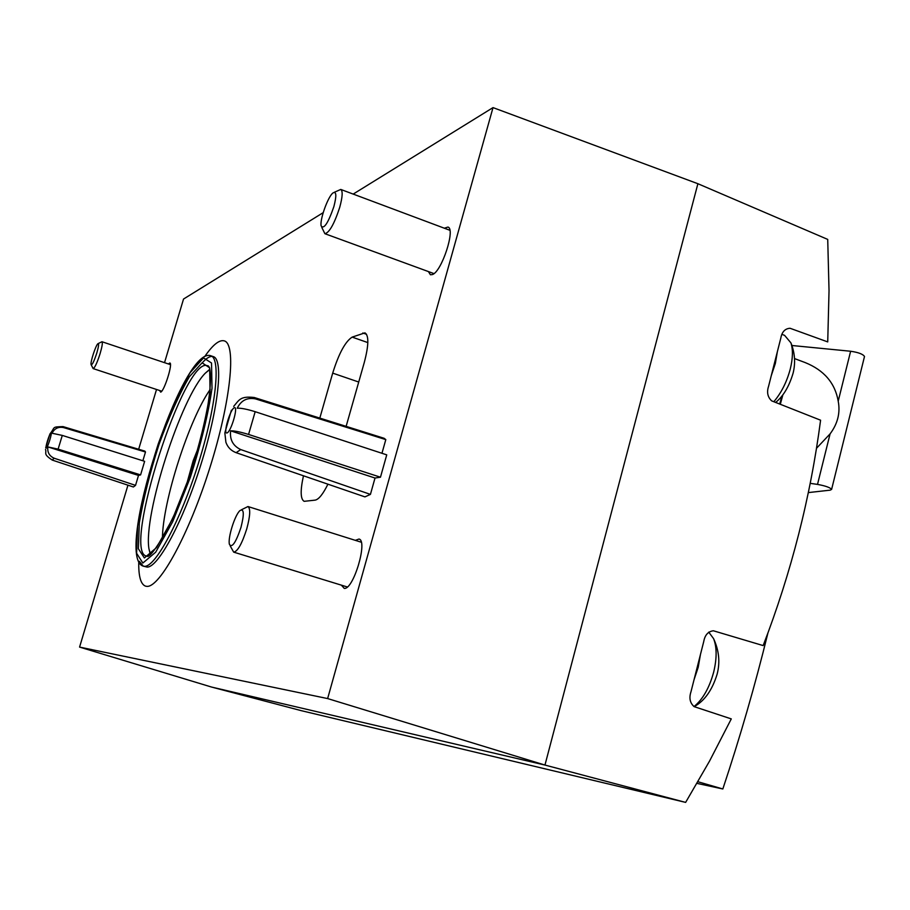 <?xml version="1.0" encoding="UTF-8"?>
<svg xmlns="http://www.w3.org/2000/svg" width="910" height="910" viewBox="0 0 910 910"><rect width="100%" height="100%" fill="white"/><g stroke="black" fill="none" stroke-linecap="round" stroke-linejoin="round"><path stroke-width="1.36" d="M385.806 439.61L255.471 398.887L254.208 397.488L384.156 438.301L385.806 439.61L381.961 453.282M370.427 494.392L364.921 496.883L236.122 452.679L240.706 449.563L370.427 494.392L375.011 478.034L230.628 430.839C229.627 439.632 232.983 445.877 240.706 449.563M255.471 398.887C247.156 397.295 241.082 400.4 237.237 408.215C240.843 407.964 246.826 409.125 255.175 411.695L386.739 454.852L380.471 477.204L375.011 478.034M230.628 430.839C234.2 430.68 240.172 431.886 248.566 434.445L380.471 477.204M145.486 451.997L63.427 427.552L63.006 426.597L144.849 451.11L145.486 451.997L142.87 460.778M135.533 485.371L133.395 486.986L52.268 460.085L54.099 458.196L135.533 485.371L138.502 475.418L47.855 446.912C47.218 452.224 49.288 455.978 54.099 458.196M63.427 427.552C58.251 426.619 54.452 428.508 52.029 433.24L62.289 435.412L144.633 461.325L140.595 474.895L138.502 475.418M47.855 446.912L58.115 449.13L140.595 474.895M685.639 802.392L709.55 761.078L731.287 718.9L694.148 706.638C689.973 702.998 688.915 698.05 690.974 691.805L703.76 641.47C704.92 635.009 708.128 631.438 713.383 630.778L763.16 645.588C791.347 572.31 810.48 497.178 820.592 420.204L771.657 400.866C767.63 397.078 766.607 392.21 768.586 386.261L780.814 338.099C781.929 331.877 785.011 328.601 790.062 328.271L827.725 341.91L829.033 290.7L827.725 239.41L697.89 183.718L544.965 765.06L685.639 802.392L301.415 710.699L211.586 687.061L79.579 647.09L327.634 698.573L544.965 765.06L211.586 687.061M697.89 183.718L493.015 107.607L353.194 194.092M323.186 212.656L183.536 299.037L164.528 362.669M319.82 418.088L332.696 373.123C338.816 353.524 345.299 341.523 352.159 337.11L364.955 332.855C368.982 335.528 368.766 345.368 364.307 362.385L346.13 426.358M327.918 484.188C323.061 494.039 318.83 499.351 315.235 500.113L304.145 501.33C300.436 499.112 300.209 490.592 303.462 475.793M138.752 562.141C138.502 576.405 140.777 584.402 145.554 586.154L146.885 586.359C159.762 587.712 189.143 533.851 209.937 467.547C230.867 401.264 236.532 343.957 224.281 340.875C219.39 339.532 212.906 344.719 204.818 356.413M493.015 107.607L327.634 698.573M156.52 389.48L138.673 449.256M127.946 485.178L79.579 647.09M341.352 585.141L344.253 588.395C353.41 589.964 368.163 540.392 358.972 539.05L355.31 540.347M159.614 390.492L160.672 392.13C164.266 391.266 173.105 363.158 169.84 362.965L168.35 363.943M428.417 271.578L430.396 274.752L432.387 274.581C441.76 271.703 455.853 228.512 447.891 227.068L444.319 228.205M767.915 633.03C755.072 685.332 740.046 737.316 722.836 788.97L697.936 781.736M722.836 788.97L696.98 783.385M781.929 395.952L779.711 404.051M224.918 432.557L231.402 410.171M236.122 452.679C231.106 450.768 227.693 447.31 225.896 442.271L224.872 433.16M209.618 369.403L205.307 373.168C181.067 397.249 143.257 514.912 148.933 548.73L150.252 554.315M139.275 561.242L143.291 566.157L147.124 567.078C158.238 567.635 183.24 521.077 200.882 464.635C218.65 408.203 223.678 359.257 213.304 356.618L210.836 355.776C182.182 344.992 113.636 557.83 143.291 566.157L144.622 566.327C155.667 566.862 180.612 520.27 198.278 463.804C216.057 407.35 221.153 358.403 210.836 355.776M212.007 356.39C209.334 356.401 206.126 358.506 202.373 362.703M193.966 462.633L190.019 474.736M210.199 389.446C189.087 419.271 162.628 501.637 162.435 538.276M773.83 401.72C781.337 392.858 786.82 381.95 790.278 369.005C792.883 358.301 793.099 349.588 790.927 342.877L784.591 335.358L782.009 334.379M321.776 227.363L324.893 233.711C329.352 232.687 334.3 223.894 339.726 207.332C342.558 196.913 342.911 190.952 340.772 189.439L334.334 192.272M333.879 206.581C336.723 195.593 336.427 191.054 332.98 192.943C327.953 196.571 319.592 219.958 321.162 225.976C323.926 229.536 328.169 223.064 333.879 206.581M694 706.581C702.759 699.506 709.322 687.994 713.69 672.058C716.955 658.339 716.921 647.203 713.588 638.649L708.742 632.12M230.173 545.841L233.677 552.131C237.635 551.517 242.014 543.725 246.792 528.744C250.216 515.913 250.614 508.508 247.986 506.54L241.514 509.725M240.968 527.436C244.324 514.082 244.017 508.44 240.069 510.51C234.985 514.525 227.557 538.174 229.434 544.373C231.993 548.264 235.838 542.622 240.968 527.436M91.216 364.887L93.161 368.596C94.799 367.856 97.108 362.863 100.1 353.603C102.159 346.551 102.784 342.592 101.977 341.739L98.223 343.548M96.813 353.012C98.701 346.403 99.076 343.298 97.939 343.696C95.857 345.004 90.181 362.305 91.08 364.603C92.103 365.365 94.014 361.498 96.813 353.012M810.196 483.346L817.51 484.404C825.302 485.815 830 487.464 831.615 489.375L830.25 490.149L808.319 492.594M782.896 394.735L780.314 404.29M794.51 358.574L805.066 362.533C824.028 370.165 835.073 383.042 838.212 401.173C840.442 412.776 837.723 423.673 830.079 433.877L816.486 448.3M791.95 345.504L850.622 351.249C858.392 352.375 863.021 354.138 864.5 356.504L864.386 356.947M248.566 434.445L255.175 411.695M58.115 449.13L62.289 435.412M46.273 448.152C47.82 447.584 52.575 432.022 50.949 432.83C49.39 433.478 44.692 448.858 46.273 448.152M226.965 432.978C231.049 431.909 238.591 406.11 234.359 407.691C230.253 408.965 222.848 434.252 226.965 432.978M207.4 365.74C184.741 355.4 121.838 551.119 146.305 556.021L147.011 556.067C150.059 560.549 176.824 519.667 192.943 465.886C210.813 412.594 213.736 364.614 207.4 365.74M144.371 557.955L156.577 547.547L172.752 518.518L189.451 476.533C199.586 444.842 206.456 416.632 210.073 391.88L209.641 367.811L202.111 362.817L189.394 376.706C179.156 394.349 169.021 416.951 159 444.501C149.877 472.916 143.314 499.044 139.321 522.909L138.365 548.764L144.371 557.955M142.87 563.04L155.69 552.188L172.707 521.68L190.315 477.443C200.996 444.034 208.231 414.312 212.019 388.263L211.53 363.01L203.578 357.892L190.179 372.565C179.429 391.129 168.805 414.858 158.294 443.762C148.728 473.553 141.835 500.978 137.637 526.025L136.602 553.257L142.87 563.04M198.494 447.447L186.709 484.165M358.722 382.029L332.696 373.123M367.833 342.592L352.159 337.11M366.548 334.288L362.828 332.98M771.27 375.671L775.354 363.443L777.367 351.658M694.057 679.69L698.22 667.235L700.427 654.609M830.079 433.877L817.51 484.404M850.622 351.249L838.212 401.173M63.006 426.597C51.267 426.972 55.635 426.949 50.016 433.831M49.811 434.286L45.693 447.834M45.523 449.46C46.854 453.601 42.759 453.806 52.268 460.085M254.208 397.488C240.297 395.964 239.296 399.82 233.699 406.361M209.664 369.574L205.307 373.168M150.389 554.201L148.933 548.73M198.596 447.083L193.159 460.767L186.573 484.529M790.927 342.877C794.885 352.796 795.624 362.863 793.133 373.054C789.141 386.488 783.305 396.282 775.627 402.436M449.858 230.275L340.772 189.439M433.956 273.603L324.893 233.711M713.588 638.649C719.048 650.479 720.219 662.332 717.125 674.185C712.223 690.11 704.567 700.928 694.159 706.638M361.247 542.212L247.986 506.54M347.313 586.973L233.677 552.131M170.454 364.648L101.977 341.739M161.718 391.186L93.161 368.596M864.5 356.504L831.615 489.375"/></g></svg>
